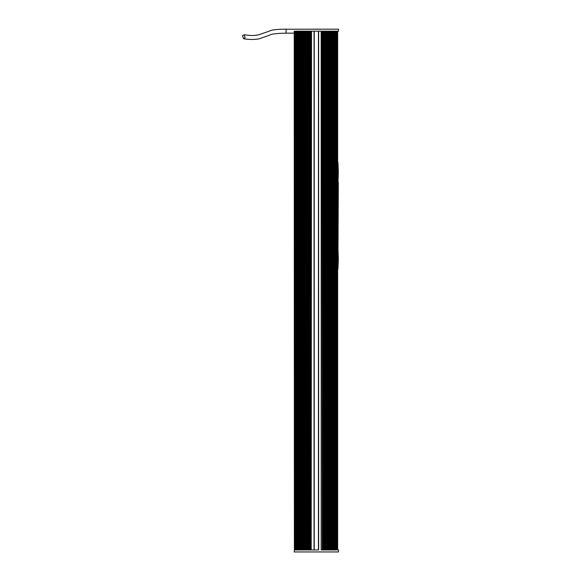 <?xml version="1.0" encoding="UTF-8"?>
<svg xmlns="http://www.w3.org/2000/svg" width="581" height="581" viewBox="0 0 581 581"><rect width="100%" height="100%" fill="white"/><g stroke="black" fill="none" stroke-linecap="round" stroke-linejoin="round"><path stroke-width="0.87" d="M337.314 248.929L337.982 248.929L338.331 258.923L337.663 258.923L338.331 258.923C338.186 262.953 338.186 262.953 338.331 258.923C338.186 262.953 338.186 262.953 338.331 258.923L337.982 268.909L337.314 268.909M338.331 258.923L337.663 258.923L338.331 258.923C338.186 254.892 338.186 254.892 338.331 258.923M337.314 162.353L337.982 162.353L338.331 172.346C338.186 168.316 338.186 168.316 338.331 172.346L337.982 182.332L338.331 172.346L337.663 172.346L338.331 172.346C338.186 176.377 338.186 176.377 338.331 172.346L337.663 172.346L338.331 172.346M337.997 182.332L337.997 248.929L338.331 182.332L337.314 182.332M331.947 549.953L331.352 549.953L331.352 31.156L331.947 31.156L331.947 549.953L332.506 549.953L332.506 31.156L333.058 31.156L333.058 549.953L333.581 549.953L333.581 31.156L334.09 31.156L334.09 549.953L334.562 549.953L334.562 31.156L335.026 31.156L335.026 549.953L335.455 549.953L335.455 31.156L335.869 31.156L335.869 549.953L336.246 549.953L336.61 31.156L336.936 549.953L337.249 31.156L337.525 549.953L337.525 31.156L338.498 31.156L338.498 29.159L286.048 29.224M300.755 31.156L300.195 31.156L300.195 549.953L300.755 549.953L300.755 31.156L301.35 31.156L301.35 549.953L301.946 549.953L301.946 31.156L302.578 31.156L302.578 549.953L303.217 549.953L303.217 31.156L303.878 31.156L303.878 549.953L304.546 549.953L304.546 31.156L305.243 31.156L305.243 549.953L305.94 549.953L305.94 31.156L306.666 31.156L306.666 549.953L307.385 549.953L307.385 31.156L308.133 31.156L308.133 549.953L308.874 549.953L308.874 31.156L309.644 31.156L309.644 549.953L310.407 549.953L310.407 31.156L311.191 31.156L311.191 549.953L311.532 31.156L321.17 31.156L321.17 549.953L321.511 31.156L322.295 31.156L322.295 549.953L323.058 549.953L323.058 31.156L323.828 31.156L323.828 549.953L324.568 549.953L324.568 31.156L325.316 31.156L325.316 549.953L326.035 549.953L326.035 31.156L326.762 31.156L326.762 549.953L327.459 549.953L327.459 31.156L328.156 31.156L328.156 549.953L328.824 549.953L328.824 31.156L329.492 31.156L329.492 549.953L330.124 549.953L330.124 31.156L330.756 31.156L330.756 549.953L331.352 549.953M294.211 31.156L294.371 549.953L294.494 31.156L294.698 549.953L294.923 31.156L295.177 549.953L295.453 31.156L295.765 549.953L296.092 31.156L296.455 549.953L296.833 549.953L296.833 31.156L297.247 31.156L297.247 549.953L297.675 549.953L297.675 31.156L298.14 31.156L298.14 549.953L298.612 549.953L298.612 31.156L299.121 31.156L299.121 549.953L299.643 549.953L299.643 31.156L300.195 31.156M319.681 29.159L313.021 29.159M301.35 549.953L300.755 549.953M300.195 549.953L299.643 549.953M331.352 31.156L330.756 31.156M301.946 31.156L301.35 31.156M299.643 31.156L299.121 31.156M332.506 31.156L331.947 31.156M330.756 549.953L330.124 549.953M302.578 549.953L301.946 549.953M299.121 549.953L298.612 549.953M333.058 549.953L332.506 549.953M330.124 31.156L329.492 31.156M303.217 31.156L302.578 31.156M298.612 31.156L298.14 31.156M333.581 31.156L333.058 31.156M329.492 549.953L328.824 549.953M303.878 549.953L303.217 549.953M298.14 549.953L297.675 549.953M334.09 549.953L333.581 549.953M328.824 31.156L328.156 31.156M304.546 31.156L303.878 31.156M297.675 31.156L297.247 31.156M334.562 31.156L334.09 31.156M328.156 549.953L327.459 549.953M305.243 549.953L304.546 549.953M297.247 549.953L296.833 549.953M335.026 549.953L334.562 549.953M327.459 31.156L326.762 31.156M305.94 31.156L305.243 31.156M296.833 31.156L296.455 31.156M335.455 31.156L335.026 31.156M326.762 549.953L326.035 549.953M306.666 549.953L305.94 549.953M296.455 549.953L296.092 549.953M335.869 549.953L335.455 549.953M326.035 31.156L325.316 31.156M307.385 31.156L306.666 31.156M336.246 31.156L335.869 31.156M325.316 549.953L324.568 549.953M308.133 549.953L307.385 549.953M336.61 549.953L336.246 549.953M324.568 31.156L323.828 31.156M308.874 31.156L308.133 31.156M323.828 549.953L323.058 549.953M309.644 549.953L308.874 549.953M323.058 31.156L322.295 31.156M310.407 31.156L309.644 31.156M318.446 31.156L318.446 549.953M322.295 549.953L321.511 549.953M314.256 549.953L314.256 31.156M311.191 549.953L310.407 549.953M294.371 549.953L294.211 551.95L338.498 551.95L338.498 549.953L337.663 549.953L337.663 31.156M321.511 31.156L318.649 31.156L318.649 549.953L311.532 549.953L314.052 549.953L314.052 31.156L311.191 31.156M243.562 38.724L242.502 35.695L244.078 34.78L245.138 37.816L243.562 38.724C248.537 39.74 257.31 39.82 260.949 38.215L269.707 35.158C270.63 34.09 276.055 33.422 285.99 33.153L294.371 33.161M286.048 33.073L286.055 29.159C276.709 29.217 271.051 29.9 269.083 31.229L260.237 34.272C257.717 35.209 254.471 35.608 250.491 35.477L244.078 34.78"/></g></svg>
